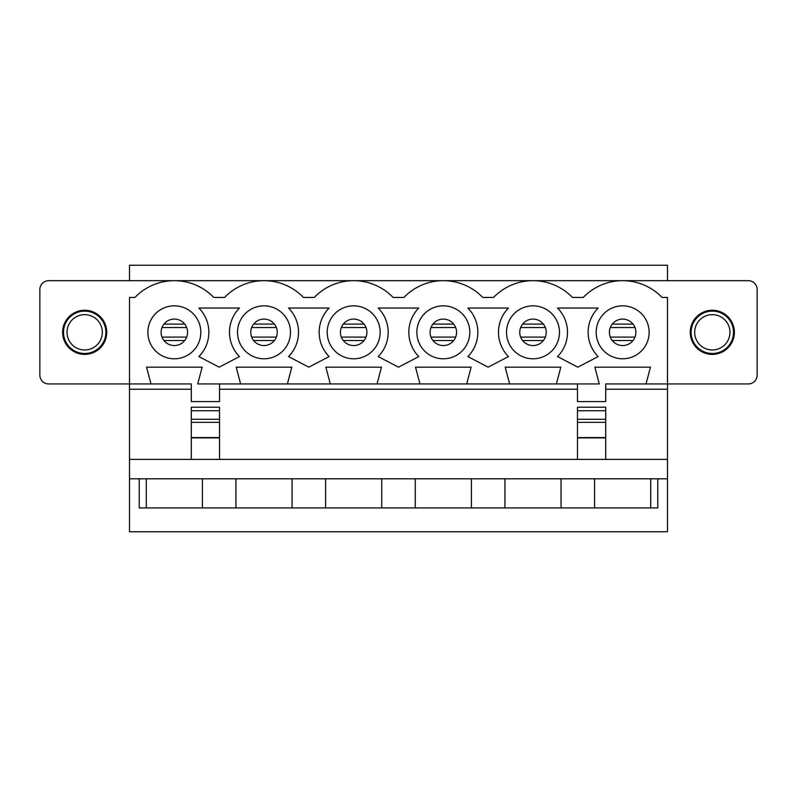 <?xml version="1.0" encoding="UTF-8"?>
<svg xmlns="http://www.w3.org/2000/svg" width="797" height="797" viewBox="0 0 797 797"><rect width="100%" height="100%" fill="white"/><g stroke="black" fill="none" stroke-linecap="round" stroke-linejoin="round"><path stroke-width="1.2" d="M729.972 332.309A17.654 17.654 0 0 1 703.492 347.602A17.654 17.654 0 0 1 703.492 317.027A17.654 17.654 0 0 1 729.972 332.309M712.319 311.129A21.18 21.18 0 0 1 733.499 332.309A21.18 21.18 0 0 1 712.319 353.489A21.18 21.18 0 0 1 691.138 332.309A21.18 21.18 0 0 1 712.319 311.129M102.335 332.309A17.654 17.654 0 0 1 75.854 347.602A17.654 17.654 0 0 1 75.854 317.027A17.654 17.654 0 0 1 102.335 332.309M84.681 311.129A21.18 21.18 0 0 1 105.862 332.309A21.18 21.18 0 0 1 84.681 353.489A21.18 21.18 0 0 1 63.501 332.309A21.18 21.18 0 0 1 84.681 311.129M605.71 410.734L577.476 410.734L577.476 407.207L605.71 407.207L605.71 459.391L219.524 459.391L219.524 407.207L191.29 407.207L191.29 410.734L219.524 410.734M577.476 410.734L577.476 459.391M240.624 383.935L287.388 383.935L291.802 367.168L236.211 367.168L240.624 383.935L197.726 383.935L202.139 367.168L146.548 367.168L150.962 383.935L48.677 383.935A8.827 8.827 0 0 1 39.85 375.118L39.85 289.51A8.827 8.827 0 0 1 48.677 280.683L748.323 280.683A8.827 8.827 0 0 1 757.15 289.51L757.15 375.118A8.827 8.827 0 0 1 748.323 383.935L646.038 383.935L650.452 367.168L594.861 367.168L599.274 383.935L556.376 383.935L560.789 367.168L505.198 367.168L509.612 383.935L556.376 383.935M84.681 354.376A22.067 22.067 0 0 0 106.748 332.309A22.067 22.067 0 0 0 84.681 310.252A22.067 22.067 0 0 0 62.614 332.309A22.067 22.067 0 0 0 84.681 354.376M134.922 297.45L129.512 297.45L129.512 531.758L667.487 531.758L667.487 297.45L662.078 297.45A54.714 54.714 0 0 0 583.235 297.45L572.415 297.45A54.714 54.714 0 0 0 493.572 297.45L482.753 297.45A54.714 54.714 0 0 0 403.91 297.45L393.09 297.45A54.714 54.714 0 0 0 314.247 297.45L303.428 297.45A54.714 54.714 0 0 0 224.585 297.45L213.765 297.45A54.714 54.714 0 0 0 134.922 297.45M150.962 383.935L191.29 383.935L191.29 401.588L219.524 401.588L219.524 383.935M147.873 332.309A26.47 26.47 0 0 1 187.584 309.385A26.47 26.47 0 0 1 187.584 355.243A26.47 26.47 0 0 1 147.873 332.309M174.344 319.079A13.24 13.24 0 0 1 185.811 338.934A13.24 13.24 0 0 1 162.877 338.934A13.24 13.24 0 0 1 174.344 319.079M202.408 507.928L202.408 478.808M235.942 507.928L235.942 478.808M292.071 507.928L292.071 478.808M237.536 332.309A26.47 26.47 0 0 1 277.246 309.385A26.47 26.47 0 0 1 277.246 355.243A26.47 26.47 0 0 1 237.536 332.309M264.006 319.079A13.24 13.24 0 0 1 275.473 338.934A13.24 13.24 0 0 1 252.539 338.934A13.24 13.24 0 0 1 264.006 319.079M325.604 507.928L325.604 478.808M381.733 507.928L381.733 478.808M330.287 383.935L377.051 383.935L381.464 367.168L325.873 367.168L330.287 383.935L287.388 383.935M327.198 332.309A26.47 26.47 0 0 1 366.909 309.385A26.47 26.47 0 0 1 366.909 355.243A26.47 26.47 0 0 1 327.198 332.309M353.669 319.079A13.24 13.24 0 0 1 365.136 338.934A13.24 13.24 0 0 1 342.202 338.934A13.24 13.24 0 0 1 353.669 319.079M415.267 507.928L415.267 478.808M471.396 507.928L471.396 478.808M419.949 383.935L466.713 383.935L471.127 367.168L415.536 367.168L419.949 383.935L377.051 383.935M416.861 332.309A26.47 26.47 0 0 1 456.571 309.385A26.47 26.47 0 0 1 456.571 355.243A26.47 26.47 0 0 1 416.861 332.309M443.331 319.079A13.24 13.24 0 0 1 454.798 338.934A13.24 13.24 0 0 1 431.864 338.934A13.24 13.24 0 0 1 443.331 319.079M504.929 507.928L504.929 478.808M561.058 507.928L561.058 478.808M506.523 332.309A26.47 26.47 0 0 1 546.234 309.385A26.47 26.47 0 0 1 546.234 355.243A26.47 26.47 0 0 1 506.523 332.309M532.994 319.079A13.24 13.24 0 0 1 544.461 338.934A13.24 13.24 0 0 1 521.527 338.934A13.24 13.24 0 0 1 532.994 319.079M139.216 478.808L139.216 507.928L657.784 507.928L657.784 478.808L129.512 478.808M594.592 507.928L594.592 478.808M650.721 507.928L650.721 478.808M712.319 354.376A22.067 22.067 0 0 0 734.386 332.309A22.067 22.067 0 0 0 712.319 310.252A22.067 22.067 0 0 0 690.252 332.309A22.067 22.067 0 0 0 712.319 354.376M646.038 383.935L605.71 383.935L605.71 401.588L577.476 401.588L577.476 383.935M596.186 332.309A26.47 26.47 0 0 1 635.896 309.385A26.47 26.47 0 0 1 635.896 355.243A26.47 26.47 0 0 1 596.186 332.309M622.656 319.079A13.24 13.24 0 0 1 634.123 338.934A13.24 13.24 0 0 1 611.189 338.934A13.24 13.24 0 0 1 622.656 319.079M622.656 280.683L667.487 280.683L667.487 265.242L129.512 265.242L129.512 280.683L174.344 280.683M198.881 356.578L219.175 367.168L239.469 356.578A34.51 34.51 0 0 1 239.469 308.04L198.881 308.04A34.51 34.51 0 0 1 198.881 356.578M288.544 356.578L308.837 367.168L329.131 356.578A34.51 34.51 0 0 1 329.131 308.04L288.544 308.04A34.51 34.51 0 0 1 288.544 356.578M378.206 356.578L398.5 367.168L418.794 356.578A34.51 34.51 0 0 1 418.794 308.04L378.206 308.04A34.51 34.51 0 0 1 378.206 356.578M467.869 356.578L488.162 367.168L508.456 356.578A34.51 34.51 0 0 1 508.456 308.04L467.869 308.04A34.51 34.51 0 0 1 467.869 356.578M557.531 356.578L577.825 367.168L598.119 356.578A34.51 34.51 0 0 1 598.119 308.04L557.531 308.04A34.51 34.51 0 0 1 557.531 356.578M509.612 383.935L466.713 383.935M667.487 459.391L605.71 459.391M667.487 389.235L605.71 389.235M577.476 389.235L219.524 389.235M191.29 389.235L129.512 389.235M219.524 459.391L129.512 459.391M667.487 478.808L657.784 478.808M191.29 410.734L191.29 422.35L219.524 422.35M191.29 422.35L191.29 437.892L219.524 437.892M146.279 507.928L146.279 478.808M191.29 459.391L191.29 437.892M633.027 340.538L612.285 340.538M633.027 324.09L612.285 324.09M543.365 340.538L522.623 340.538M543.365 324.09L522.623 324.09M453.702 340.538L432.96 340.538M453.702 324.09L432.96 324.09M364.04 340.538L343.298 340.538M364.04 324.09L343.298 324.09M274.377 340.538L253.635 340.538M274.377 324.09L253.635 324.09M184.715 340.538L163.973 340.538M184.715 324.09L163.973 324.09M605.71 419.292L577.476 419.292M605.71 422.35L577.476 422.35M191.29 419.292L219.524 419.292M191.29 437.563L219.524 437.563M605.71 437.892L577.476 437.892M605.71 437.563L577.476 437.563M610.313 337.101L635 337.101M610.313 327.527L635 327.527M520.65 337.101L545.337 337.101M520.65 327.527L545.337 327.527M430.988 337.101L455.675 337.101M430.988 327.527L455.675 327.527M341.325 337.101L366.012 337.101M341.325 327.527L366.012 327.527M251.663 337.101L276.35 337.101M251.663 327.527L276.35 327.527M162 337.101L186.687 337.101M162 327.527L186.687 327.527"/></g></svg>
